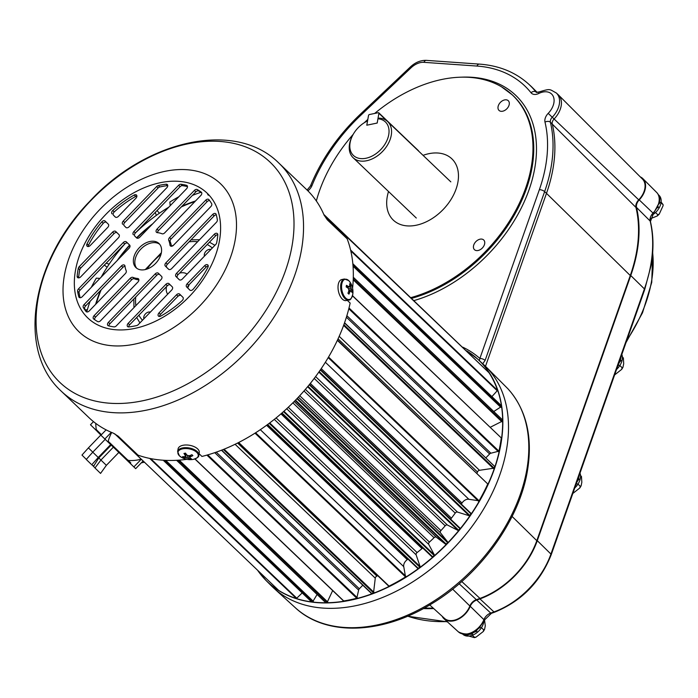 <?xml version="1.0" encoding="UTF-8"?>
<svg xmlns="http://www.w3.org/2000/svg" width="698" height="698" viewBox="0 0 698 698"><rect width="100%" height="100%" fill="white"/><g stroke="black" fill="none" stroke-linecap="round" stroke-linejoin="round"><path stroke-width="1.05" d="M502.647 111.218A6.701 4.546 -46.3 0 0 508.441 106.628A6.701 4.546 -46.3 0 0 508.275 100.713A6.701 4.546 -46.3 0 0 504.645 99.91A6.701 4.546 -46.3 0 0 498.852 104.491A6.701 4.546 -46.3 0 0 499.018 110.406A6.701 4.546 -46.3 0 0 502.647 111.218M478.095 250.495A6.701 4.546 -46.3 0 0 483.88 245.905A6.701 4.546 -46.3 0 0 483.714 239.99A6.701 4.546 -46.3 0 0 480.084 239.178A6.701 4.546 -46.3 0 0 474.291 243.768A6.701 4.546 -46.3 0 0 474.465 249.683A6.701 4.546 -46.3 0 0 478.095 250.495M423.058 155.349A42.377 28.74 133.7 0 1 457.12 167.258A42.377 28.74 133.7 0 1 457.914 182.134A42.377 28.74 133.7 0 1 401.987 224.992A42.377 28.74 133.7 0 1 387.233 196.784A42.377 28.74 133.7 0 1 388.524 191.514M510.439 391.691A152.653 103.522 -46.3 0 1 526.798 469.798A152.653 103.522 -46.3 0 1 428.79 604.206A152.653 103.522 -46.3 0 1 295.298 607.714C326.062 636.628 382.434 634.438 431.774 603.726C480.084 574.803 519.138 520.76 527.365 471.15C532.749 439.025 527.147 412.588 510.57 391.831A3.996 2.932 140.3 0 0 510.439 391.691L507.891 388.725M295.298 607.714L273.956 588.283A153.342 103.985 -46.3 0 1 271.531 585.971L266.147 580.579L257.606 570.266A153.132 103.845 -46.3 0 0 392.232 584.819A153.132 103.845 -46.3 0 0 500.649 444.364A153.132 103.845 -46.3 0 0 466.587 350.789L477.668 359.077A153.159 103.862 133.7 0 1 500.832 444.513A153.159 103.862 133.7 0 1 400.469 580.57A153.159 103.862 133.7 0 1 266.147 580.579A153.159 103.862 133.7 0 1 261.235 575.117M410.904 297.61A130.343 88.393 -46.3 0 0 531.265 166.927A130.343 88.393 -46.3 0 0 501.522 86.822A130.343 88.393 -46.3 0 0 374.651 113.46M367.829 119.419A130.343 88.393 -46.3 0 0 364.33 122.7M353.205 134.348A130.343 88.393 -46.3 0 0 316.342 200.963M273.956 588.283A153.342 103.985 -46.3 0 0 408.051 584.758A153.342 103.985 -46.3 0 0 506.495 449.748A153.342 103.985 -46.3 0 0 485.729 366.529A153.342 103.985 -46.3 0 0 485.503 366.302L546.482 193.346L630.277 275.536L536.806 540.68A70.83 48.031 133.7 0 1 479.962 598.413A171.699 116.444 133.7 0 1 476.35 599.687A7.975 5.41 -46.3 0 0 469.867 606.004A17.363 11.779 133.7 0 1 458.036 618.838A17.363 11.779 133.7 0 1 444.478 618.367L429.741 604.948M556.271 92.947A20.129 13.655 133.7 0 1 559.316 104.177A20.129 13.655 133.7 0 1 552.214 117.273A5.209 3.534 -46.3 0 0 550.382 120.658A5.209 3.534 -46.3 0 0 550.399 122.229A3.996 2.696 166.5 0 0 544.998 122.133A9.205 6.238 133.7 0 1 544.955 119.358A9.205 6.238 133.7 0 1 548.2 113.364A16.133 10.941 -46.3 0 0 553.2 96.254A16.133 10.941 -46.3 0 0 538.743 93.48A3.996 1.387 63.7 0 1 539.1 91.927C551.097 88.341 549.038 89.152 556.271 92.947L558.121 94.631A20.19 13.69 133.7 0 1 558.435 94.937A20.19 13.69 133.7 0 1 561.175 105.887A20.19 13.69 133.7 0 1 554.055 119.026A5.148 3.49 -46.3 0 0 552.24 122.377A5.148 3.49 -46.3 0 0 552.258 123.93A149.529 101.402 133.7 0 1 552.929 169.029A149.529 101.402 133.7 0 1 546.482 193.346L544.623 191.618L485.119 360.395L482.728 363.771L485.503 366.302M558.435 94.937L642.5 179.116A17.363 11.779 133.7 0 1 638.722 199.837A7.975 5.41 -46.3 0 0 635.913 205.02A7.975 5.41 -46.3 0 0 635.948 207.428A146.702 99.482 133.7 0 1 630.277 275.536M538.743 93.48A9.205 6.238 133.7 0 1 531.021 92.755A145.463 98.654 -46.3 0 0 476.961 66.057A3.996 2.565 94 0 1 479.369 64.103C498.965 65.542 515.333 72.156 528.465 83.935L530.314 85.618A149.529 101.402 133.7 0 1 532.679 87.878A149.529 101.402 133.7 0 1 536.884 92.494M485.729 366.529L508.17 389.03M433.144 608.054A171.699 116.444 133.7 0 1 424.262 608.08M482.728 363.771L479.36 360.639L479.875 358.44L539.371 189.664A145.463 98.654 -46.3 0 0 544.998 122.133M485.119 360.395A3.996 1.623 -160.6 0 0 479.875 358.44A155.174 105.232 133.7 0 0 462.844 347.211M442.148 616.247A17.974 12.189 -46.3 0 0 444.059 618.812A17.974 12.189 -46.3 0 0 470.234 606.292A8.027 5.444 133.7 0 1 476.699 600.053A172.31 116.854 -46.3 0 0 479.954 598.901A71.44 48.45 -46.3 0 0 537.285 540.671L630.756 275.527A147.304 99.901 -46.3 0 0 637.117 251.568A147.304 99.901 -46.3 0 0 636.524 207.437A8.027 5.444 133.7 0 1 639.228 199.907A17.974 12.189 -46.3 0 0 645.353 188.434A17.974 12.189 -46.3 0 0 642.919 178.679A17.974 12.189 -46.3 0 0 640.275 176.891M423.354 608.577A172.31 116.854 -46.3 0 0 433.694 608.543M650.51 218.701L657.307 215.935L657.743 214.67L659.217 214.164L663.1 205.674L663.1 204.645L661.128 202.045M652.202 215.045A13.803 9.362 -46.3 0 0 659.025 195.335L658.231 194.576M658.45 194.794L658.86 195.632A13.803 9.362 -46.3 0 1 659.54 197.499L659.305 197.674M659.427 198.546L660.195 198.119L659.54 197.499M660.195 198.119L659.767 199.515A13.803 9.362 -46.3 0 1 659.54 201.809L659.374 201.862M659.261 202.638L660.195 202.429L659.54 201.809M660.195 202.429L658.895 204.069M657.882 206.983L658.45 207.07L658.022 206.669M658.45 207.07L657.472 207.847M655.501 212.532L657.743 214.67M661.032 202.752L662.786 204.427M468.864 636.079L474.387 637.632L474.335 637.178L475.949 637.195L483.313 631.489L483.644 629.788L484.56 629.43L485.285 625.853L484.499 619.606M462.643 634.081L462.774 634.203A13.803 9.362 -46.3 0 0 475.259 633.81A13.803 9.362 -46.3 0 0 483.932 621.045A13.803 9.362 -46.3 0 0 483.941 620.897M479.91 627.109L480.468 627.266L480.093 626.909M480.468 627.266L478.226 628.724M476.254 630.669L476.909 631.297L476.254 630.669A13.803 9.362 -46.3 0 0 477.72 629.273M476.909 631.297L474.178 632.24A13.803 9.362 -46.3 0 1 471.874 633.514L471.735 633.051M463.69 634.281A13.803 9.362 -46.3 0 0 465.287 634.674L467.992 635.355L467.337 634.735A13.803 9.362 -46.3 0 0 469.641 634.325L472.52 634.133L471.874 633.514M467.337 634.735L467.407 634.273M469.693 633.775L469.641 634.325M472.337 635.267L474.335 637.178M481.437 627.685L483.644 629.788M572.805 493.495L579.872 487.911L580.195 486.218L581.111 485.852L581.835 482.274L581.451 476.446M574.751 487.981A13.803 9.362 -46.3 0 0 580.483 477.467A13.803 9.362 -46.3 0 0 579.994 473.104M577.822 479.264L579.235 479.09L578.581 478.47A13.803 9.362 -46.3 0 0 579.07 476.115L579.532 474.413M579.235 479.09L577.7 480.739A13.803 9.362 -46.3 0 1 576.609 482.702M576.33 483.496L577.028 483.688L576.452 483.147M577.028 483.688L576.016 484.395M578.581 478.47L578.066 478.584M577.996 484.115L580.195 486.218M581.46 476.446L580.527 475.521M614.598 374.948L621.717 369.338L622.049 367.637L622.965 367.279L623.689 363.702L623.375 357.995L622.372 356.94M616.535 369.469A13.803 9.362 -46.3 0 0 622.337 358.894A13.803 9.362 -46.3 0 0 621.822 354.462M619.623 360.692L621.08 360.517L620.435 359.889A13.803 9.362 -46.3 0 0 620.915 357.533L621.351 355.806M621.08 360.517L619.554 362.166A13.803 9.362 -46.3 0 1 618.358 364.295M618.14 364.914L618.873 365.115L618.271 364.539M618.873 365.115L617.809 365.857M620.435 359.889L619.859 360.02M619.841 365.534L622.049 367.637M377.941 118.791L379.197 118.119A24.997 16.953 133.7 0 1 387.66 121.548A24.997 16.953 133.7 0 1 391.246 135.307A24.997 16.953 133.7 0 1 375.027 157.425A24.997 16.953 133.7 0 1 353.127 157.713A24.997 16.953 133.7 0 1 349.55 143.954A24.997 16.953 133.7 0 1 352.429 135.796L352.769 135.142A23.165 15.714 133.7 0 1 365.106 122.229A23.165 15.714 133.7 0 1 367.549 120.946L366.799 125.204L377.19 123.049L377.941 118.791A23.165 15.714 133.7 0 1 388.742 134.697A23.165 15.714 133.7 0 1 365.979 158.254A23.165 15.714 133.7 0 1 350.108 142.706A23.165 15.714 133.7 0 1 352.769 135.142M365.106 122.229L365.735 121.862A24.997 16.953 133.7 0 1 367.576 120.859M378.901 113.285L377.321 122.333A0.864 0.585 -46.3 0 1 376.458 123.197L367.532 125.047A0.864 0.585 -46.3 0 1 366.939 124.471L368.527 115.432A0.864 0.585 -46.3 0 1 369.382 114.551L378.307 112.701A0.864 0.585 -46.3 0 1 378.901 113.285L386.648 120.684M418.076 150.594A0.864 0.585 133.7 0 1 418.599 151.091M159.388 213.248L157.146 210.604A152.67 103.54 -46.3 0 0 156.605 210.997M352.499 295.673L501.26 437.925A152.67 103.54 133.7 0 1 498.93 451.144L490.877 453.22A1.998 1.352 -46.3 0 0 489.612 453.962L485.939 457.766M337.483 340.066L487.762 483.976A152.67 103.54 133.7 0 1 479.09 500.806L468.864 499.288A6.203 4.205 -46.3 0 0 462.006 503.057L321.228 368.623M352.839 263.713L500.928 405.224A152.67 103.54 133.7 0 1 501.164 406.725L493.844 411.454M353.31 277.246L502.237 419.603A152.67 103.54 133.7 0 1 502.263 421.199L490.284 427.255M344.559 322.755L494.673 466.412A152.67 103.54 133.7 0 1 494.088 468.149L479.5 470.304A1.998 1.352 -46.3 0 0 477.484 471.996L338.05 338.844M470.949 513.292L470.932 513.824A152.67 103.54 133.7 0 1 469.815 515.456L469.204 515.752L457.452 512.062A1.998 1.352 -46.3 0 0 455.218 513.1L314.205 378.429M309.528 384.397L459.982 528.072L459.912 528.656A152.67 103.54 133.7 0 1 458.647 530.21L458.036 530.428L447.418 525.027A1.998 1.352 -46.3 0 0 445.176 525.803L303.988 390.976M114.699 433.798L278.694 590.403A153.002 103.758 -46.3 0 0 296.423 598.526L302.182 592.925M476.996 473.296A133.335 90.426 -46.3 0 0 477.484 471.996M461.343 504.113A133.335 90.426 -46.3 0 0 462.006 503.057M310.313 383.42L451.414 518.169A133.335 90.426 -46.3 0 0 455.218 513.1M299.721 395.722L440.935 530.576A133.335 90.426 -46.3 0 0 445.176 525.803M237.59 443.047L376.903 576.086A133.335 90.426 -46.3 0 0 377.793 575.719M266.592 425.274L407.309 559.656A133.335 90.426 -46.3 0 0 408.051 559.159M276.111 417.919L417.09 552.554A133.335 90.426 -46.3 0 0 422.028 548.584L280.954 413.862M288.257 407.283L429.436 542.093A133.335 90.426 -46.3 0 0 434.06 537.696L292.855 402.842M491.942 396.551L497.569 390.383A153.002 103.758 -46.3 0 0 489.019 372.758L323.793 214.426M324.195 215.35L489.019 372.758M119.358 249.544L119.847 249.788M117.491 252.711L116.845 252.144M106.166 263.198L109.167 264.141M107.099 267.282L104.464 265.118A152.67 103.54 133.7 0 1 104.84 264.568M91.316 287.332A152.67 103.54 133.7 0 1 96.298 278.144L99.954 278.389M85.4 309.912L87.381 309.668M178.836 196.757A152.67 103.54 -46.3 0 0 169.85 202.036L170.19 205.709M155.279 212.375L156.317 215.412M145.201 224.084L144.599 223.421M142.087 226.03L142.357 226.527M451.414 518.169A1.998 1.352 -46.3 0 0 450.899 519.408M440.935 530.576A1.998 1.352 -46.3 0 0 440.482 532.827L298.404 397.136M294.198 401.498L436.276 537.181L445.603 544.222L446.205 544.074A152.67 103.54 -46.3 0 0 447.601 542.634L447.732 542.023L440.482 532.827M436.276 537.181A1.998 1.352 -46.3 0 0 434.06 537.696M429.436 542.093A1.998 1.352 -46.3 0 0 428.72 544.37L286.695 408.74M432.097 556.934L281.643 413.26L432.079 556.925L432.673 556.847A152.67 103.54 -46.3 0 0 434.173 555.538L434.374 554.919L428.72 544.37M422.857 548.113A1.998 1.352 -46.3 0 0 422.028 548.584M417.09 552.554A1.998 1.352 -46.3 0 0 416.121 554.831L274.297 419.385M417.718 568.39L267.308 424.75L418.25 568.346A152.67 103.54 -46.3 0 0 419.838 567.177L420.109 566.558L416.121 554.831M407.309 559.656A6.203 4.205 -46.3 0 0 403.749 566.663L260.31 429.68M238.472 442.602L389.074 586.102A152.67 103.54 -46.3 0 0 405.547 576.914L403.749 566.663M376.903 576.086A1.998 1.352 -46.3 0 0 375.271 578.153L235.086 444.286M221.519 450.201L371.825 593.536A152.67 103.54 -46.3 0 0 373.526 592.899L375.271 578.153M216.249 452.147L359.33 588.78L362.786 585.203M359.33 588.78A1.998 1.352 -46.3 0 0 358.632 590.08L214.74 452.67M343.381 600.612L343.73 600.943A152.67 103.54 -46.3 0 0 356.783 598.238L358.632 590.08M325.277 602.156L325.556 602.435A152.67 103.54 -46.3 0 0 327.144 602.418L332.667 590.569M311.02 601.283L311.247 601.51A152.67 103.54 -46.3 0 0 312.748 601.702L317.101 594.469M187.099 274.087A14.03 9.519 -46.3 0 0 179.578 273.11M166.517 286.625A14.03 9.519 -46.3 0 0 167.703 294.163M210.883 249.483A4.834 3.281 -46.3 0 0 206.032 251.193A4.834 3.281 -46.3 0 0 204.47 256.114M150.332 312.137A4.834 3.281 -46.3 0 0 145.481 313.847A4.834 3.281 -46.3 0 0 143.919 318.777M207.463 193.486A86.334 58.553 133.7 0 1 189.298 296.545A86.334 58.553 133.7 0 1 87.477 317.651A86.334 58.553 133.7 0 1 105.651 214.583A86.334 58.553 133.7 0 1 207.463 193.486A6.43 4.363 -46.3 0 0 208.37 195.231M200.954 192.308A133.074 90.243 -46.3 0 0 192.43 195.396M168.742 207.201A133.074 90.243 -46.3 0 0 135.796 232.539M125.055 243.681A133.074 90.243 -46.3 0 0 101.219 277.08M90.138 301.248A133.074 90.243 -46.3 0 0 86.744 311.91M178.217 296.004A14.03 9.519 -46.3 0 0 180.049 295.167M187.762 287.724A14.03 9.519 -46.3 0 0 189.219 284.61M176.542 294.783A2.67 1.806 133.7 0 1 179.674 294.12L182.893 297.278A2.67 1.806 133.7 0 1 182.152 300.637A83.332 56.512 -46.3 0 1 160.741 316.107A2.67 1.806 133.7 0 1 158.472 316.098A2.67 1.806 133.7 0 1 158.463 316.089A2.67 1.806 133.7 0 1 159.022 312.905L160.505 314.318L178.016 296.196L176.542 294.783L159.022 312.905M165.88 284.339A2.67 1.806 133.7 0 1 169.012 283.676A2.67 1.806 133.7 0 1 169.029 283.685L172.258 286.852A2.67 1.806 133.7 0 1 171.691 290.036L138.3 324.587A2.67 1.806 133.7 0 1 136.668 325.565A83.332 56.512 -46.3 0 1 128.86 326.926A2.67 1.806 133.7 0 1 127.612 326.568A2.67 1.806 133.7 0 1 127.594 326.559A2.67 1.806 133.7 0 1 128.162 323.375L129.645 324.788L167.363 285.752L165.88 284.339L128.162 323.375M155.226 273.895A2.67 1.806 133.7 0 1 158.359 273.232L161.596 276.408A2.67 1.806 133.7 0 1 161.037 279.593L116.313 325.87A2.67 1.806 133.7 0 1 113.948 326.882A83.332 56.512 -46.3 0 1 108.469 325.835A2.67 1.806 133.7 0 1 107.876 325.521A2.67 1.806 133.7 0 1 107.867 325.504A2.67 1.806 133.7 0 1 108.426 322.328L109.909 323.741L156.701 275.309L155.226 273.895L108.426 322.328M138.876 279.68L137.619 278.485A2.67 1.806 133.7 0 1 138.474 278.842A2.67 1.806 133.7 0 1 137.925 282.036L100.547 320.722A2.67 1.806 133.7 0 1 97.659 321.569A83.332 56.512 -46.3 0 1 93.663 318.977A2.67 1.806 133.7 0 1 93.541 318.881A2.67 1.806 133.7 0 1 93.532 318.864A2.67 1.806 133.7 0 1 94.09 315.688L95.574 317.101L131.704 279.715L130.221 278.301L94.09 315.688M89.248 310.942A2.67 1.806 133.7 0 1 86.116 311.605A2.67 1.806 133.7 0 1 86.107 311.587A2.67 1.806 133.7 0 1 85.985 311.465A83.332 56.512 133.7 0 1 83.315 307.513A2.67 1.806 133.7 0 1 84.074 304.581L121.452 265.903A2.67 1.806 133.7 0 1 124.584 265.24A2.67 1.806 133.7 0 1 124.994 266.113A26.664 18.087 -46.3 0 0 126.207 270.763A2.67 1.806 133.7 0 1 125.378 273.555L89.248 310.942M82.268 296.694A2.67 1.806 133.7 0 1 79.136 297.357A2.67 1.806 133.7 0 1 79.118 297.348A2.67 1.806 133.7 0 1 78.778 296.746A83.332 56.512 133.7 0 1 77.591 291.249A2.67 1.806 133.7 0 1 78.534 288.841L123.249 242.564A2.67 1.806 133.7 0 1 126.39 241.901A2.67 1.806 133.7 0 1 126.399 241.918L129.627 245.077A2.67 1.806 133.7 0 1 129.069 248.261L82.268 296.694M80.689 276.853A2.67 1.806 133.7 0 1 77.557 277.516A2.67 1.806 133.7 0 1 77.539 277.507A2.67 1.806 133.7 0 1 77.146 276.251A83.332 56.512 133.7 0 1 78.281 268.355A2.67 1.806 133.7 0 1 79.206 266.68L112.596 232.12A2.67 1.806 133.7 0 1 115.728 231.466A2.67 1.806 133.7 0 1 115.737 231.474L118.974 234.633A2.67 1.806 133.7 0 1 118.407 237.817L80.689 276.853M90.243 245.504A2.67 1.806 133.7 0 1 87.102 246.167A2.67 1.806 133.7 0 1 87.093 246.15A2.67 1.806 133.7 0 1 87.014 243.864A83.332 56.512 133.7 0 1 101.786 221.885A2.67 1.806 133.7 0 1 105.084 221.03A2.67 1.806 133.7 0 1 105.101 221.048L108.312 224.198A2.67 1.806 133.7 0 1 107.754 227.374L90.243 245.504M173.497 245.234A2.67 1.806 133.7 0 1 170.356 245.897A2.67 1.806 133.7 0 1 170.347 245.879A2.67 1.806 133.7 0 1 169.954 245.015A26.664 18.087 -46.3 0 0 168.733 240.365A2.67 1.806 133.7 0 1 169.57 237.582L205.701 200.195A2.67 1.806 133.7 0 1 208.833 199.532A2.67 1.806 133.7 0 1 208.955 199.672A83.332 56.512 133.7 0 1 211.634 203.624A2.67 1.806 133.7 0 1 210.875 206.547L173.497 245.234M201.513 192.369L201.286 192.151A2.67 1.806 133.7 0 1 201.399 192.255A2.67 1.806 133.7 0 1 200.85 195.449L164.728 232.835A2.67 1.806 133.7 0 1 161.98 233.751A26.664 18.087 133.7 0 0 157.329 232.652A2.67 1.806 133.7 0 1 156.474 232.286A2.67 1.806 133.7 0 1 156.457 232.277A2.67 1.806 133.7 0 1 157.024 229.092L158.507 230.506L195.885 191.828L194.402 190.414L157.024 229.092M159.057 243.585A16.665 11.299 -46.3 0 0 158.987 243.515A16.665 11.299 -46.3 0 0 139.347 247.703A16.665 11.299 -46.3 0 0 135.892 267.552A16.665 11.299 -46.3 0 0 135.962 267.622A16.665 11.299 -46.3 0 0 155.593 263.425A16.665 11.299 -46.3 0 0 159.057 243.585M136.747 268.276A16.665 11.299 133.7 0 1 140.778 249.177A16.665 11.299 133.7 0 1 159.676 244.265M186.872 459.336A157.626 106.899 133.7 0 1 138.038 455.157L118.198 436.206L113.303 433.135A157.626 106.899 133.7 0 1 88.995 417.674L61.154 391.089A157.626 106.899 133.7 0 1 60.482 390.444M347.281 300.323L350.152 303.063A157.626 106.899 133.7 0 1 201.94 456.44L199.052 453.674M278.877 163.096A157.626 106.899 133.7 0 1 279.549 163.751A157.626 106.899 133.7 0 1 246.848 351.417A157.626 106.899 133.7 0 1 61.154 391.089L60.429 390.391C15.984 348.826 32.326 259.743 89.929 201.155C146.1 140.132 235.453 119.602 278.877 163.096L306.71 189.682A157.626 106.899 133.7 0 1 307.382 190.327A157.626 106.899 133.7 0 1 324.055 215.045L327.292 219.826L347.142 238.777A157.626 106.899 133.7 0 1 352.577 288.178M124.733 222.514L158.123 187.963L156.64 186.541L123.249 221.1L124.733 222.514A2.67 1.806 -46.3 0 0 124.174 225.698L125.945 227.469A2.67 1.806 133.7 0 1 125.919 227.443M126.12 227.6L124.174 225.698M167.756 185.607A2.67 1.806 -46.3 0 0 167.572 185.624L166.089 184.211A83.332 56.512 -46.3 0 0 158.28 185.572L159.763 186.985A83.332 56.512 133.7 0 1 167.572 185.624M159.763 186.985A2.67 1.806 -46.3 0 0 158.123 187.963M135.386 232.958L180.11 186.68L178.627 185.267L133.911 231.544L135.386 232.958A2.67 1.806 -46.3 0 0 134.827 236.142L136.572 237.887A2.67 1.806 133.7 0 1 136.572 237.887L136.599 237.913M136.773 238.044L134.827 236.142M178.627 185.267A2.67 1.806 133.7 0 1 180.991 184.246L182.475 185.659A83.332 56.512 133.7 0 1 187.483 186.593M182.475 185.659A2.67 1.806 -46.3 0 0 180.11 186.68M136.887 196.077A2.67 1.806 -46.3 0 0 135.682 196.443L134.199 195.021A83.332 56.512 -46.3 0 0 112.788 210.491L114.271 211.904A83.332 56.512 133.7 0 1 135.682 196.443M114.271 211.904A2.67 1.806 -46.3 0 0 113.53 215.272L115.283 217.026M115.458 217.165L113.53 215.272M201.286 192.151A83.332 56.512 -46.3 0 0 197.29 189.568L198.764 190.982A83.332 56.512 133.7 0 1 201.757 192.849M198.764 190.982A2.67 1.806 -46.3 0 0 195.885 191.828M158.507 230.506A2.67 1.806 -46.3 0 0 157.539 232.67M127.682 243.174A2.67 1.806 -46.3 0 0 124.733 243.977L80.017 290.255A2.67 1.806 -46.3 0 0 79.066 292.663A83.332 56.512 -46.3 0 0 80.139 297.723M125.012 266.287A2.67 1.806 -46.3 0 0 122.935 267.317L85.557 305.994A2.67 1.806 -46.3 0 0 84.79 308.926A83.332 56.512 -46.3 0 0 86.77 311.936M216.284 214.818A2.67 1.806 -46.3 0 0 214.164 215.857L167.363 264.28A2.67 1.806 -46.3 0 0 166.796 267.465L168.75 269.376M209.662 200.614A2.67 1.806 -46.3 0 0 207.175 201.609L171.054 238.995A2.67 1.806 -46.3 0 0 170.216 241.778A26.664 18.087 133.7 0 1 171.411 246.263M170.312 284.941A2.67 1.806 -46.3 0 0 167.363 285.752M129.645 324.788A2.67 1.806 -46.3 0 0 128.676 326.934M159.65 274.497A2.67 1.806 -46.3 0 0 156.701 275.309M109.909 323.741A2.67 1.806 -46.3 0 0 108.94 325.957M160.505 314.318A2.67 1.806 -46.3 0 0 159.537 316.464M180.965 295.385A2.67 1.806 -46.3 0 0 178.016 296.196M95.574 317.101A2.67 1.806 -46.3 0 0 94.675 319.701M130.221 278.301A2.67 1.806 133.7 0 1 132.96 277.385L134.444 278.799A26.664 18.087 -46.3 0 0 138.893 279.881M134.444 278.799A2.67 1.806 -46.3 0 0 131.704 279.715M208.257 266.017A2.67 1.806 -46.3 0 0 206.189 267.046L188.678 285.168A2.67 1.806 -46.3 0 0 188.111 288.353L190.048 290.246M217.811 234.659A2.67 1.806 -46.3 0 0 215.743 235.688L178.016 274.724A2.67 1.806 -46.3 0 0 177.458 277.909L179.403 279.819M106.384 222.304A2.67 1.806 -46.3 0 0 103.269 223.299A83.332 56.512 -46.3 0 0 88.489 245.277A2.67 1.806 -46.3 0 0 88.166 246.534M117.02 232.731A2.67 1.806 -46.3 0 0 114.079 233.542L80.689 268.093A2.67 1.806 -46.3 0 0 79.764 269.768A83.332 56.512 -46.3 0 0 78.63 277.664A2.67 1.806 -46.3 0 0 78.621 277.883M122.691 224.285A2.67 1.806 133.7 0 1 123.249 221.1M156.64 186.541A2.67 1.806 133.7 0 1 158.28 185.572M166.089 184.211A2.67 1.806 133.7 0 1 167.337 184.569A2.67 1.806 133.7 0 1 166.787 187.762L129.06 226.798A2.67 1.806 133.7 0 1 125.928 227.461M133.344 234.72A2.67 1.806 133.7 0 1 133.911 231.544M187.422 186.192L186.479 185.293A83.332 56.512 -46.3 0 0 180.991 184.246M186.479 185.293A2.67 1.806 133.7 0 1 187.073 185.616A2.67 1.806 133.7 0 1 186.523 188.809L139.722 237.233A2.67 1.806 133.7 0 1 136.59 237.896M134.199 195.021A2.67 1.806 133.7 0 1 136.468 195.03A2.67 1.806 133.7 0 1 135.918 198.232L118.407 216.354A2.67 1.806 133.7 0 1 115.275 217.017A2.67 1.806 133.7 0 1 115.266 216.999M112.046 213.85A2.67 1.806 133.7 0 1 112.788 210.491M194.402 190.414A2.67 1.806 133.7 0 1 197.29 189.568M165.88 262.867L212.681 214.443A2.67 1.806 133.7 0 1 215.813 213.78A2.67 1.806 133.7 0 1 216.171 214.391A83.332 56.512 133.7 0 1 217.357 219.879A2.67 1.806 133.7 0 1 216.415 222.287L171.691 268.564A2.67 1.806 133.7 0 1 168.558 269.227A2.67 1.806 133.7 0 1 168.55 269.219L165.321 266.051A2.67 1.806 133.7 0 1 165.88 262.867L167.363 264.28M137.619 278.485A26.664 18.087 133.7 0 1 132.96 277.385M207.934 267.273A83.332 56.512 133.7 0 1 193.163 289.251A2.67 1.806 133.7 0 1 189.856 290.098A2.67 1.806 133.7 0 1 189.847 290.089L186.636 286.939A2.67 1.806 133.7 0 1 187.195 283.754L204.706 265.633A2.67 1.806 133.7 0 1 207.838 264.97A2.67 1.806 133.7 0 1 207.934 267.273M176.533 273.311L214.26 234.275A2.67 1.806 133.7 0 1 217.392 233.612A2.67 1.806 133.7 0 1 217.802 234.877A83.332 56.512 133.7 0 1 216.659 242.782A2.67 1.806 133.7 0 1 215.743 244.457L182.353 279.008A2.67 1.806 133.7 0 1 179.22 279.671A2.67 1.806 133.7 0 1 179.203 279.662L175.975 276.495A2.67 1.806 133.7 0 1 176.533 273.311L178.016 274.724M178.095 448.875A10.732 5.532 10 0 1 186.165 444.984A10.732 5.532 10 0 1 197.621 448.884A10.732 5.532 10 0 1 199.244 452.601L198.773 455.262A10.732 5.532 10 0 0 197.15 451.536A10.732 5.532 10 0 0 185.694 447.645A10.732 5.532 10 0 0 177.632 451.536L178.095 448.875M193.145 459.397A17.467 17.467 0 0 1 181.506 457.347L181.506 457.347A10.322 5.322 10 0 1 179.473 455.864A10.322 5.322 10 0 1 182.597 448.84A10.322 5.322 10 0 1 196.688 452.295A10.322 5.322 10 0 1 193.564 459.319A10.322 5.322 10 0 1 193.145 459.397L193.145 459.397C197.229 458.167 199.105 456.789 198.773 455.262M190.728 459.005L191.47 458.804A17.467 8.507 -105.3 0 1 190.048 458.054A17.424 1.413 -87.2 0 1 189.978 457.365A17.424 6.238 -71.4 0 0 190.667 456.658A17.467 12.442 -50.4 0 0 192.875 455.637L191.88 454.695A17.467 11.194 137.4 0 1 189.629 455.663A17.424 14.178 176.7 0 1 188.128 455.602A17.424 13.201 -134.5 0 1 186.828 454.974A17.467 8.507 -105.3 0 1 185.528 453.133L183.967 453.456A17.467 9.755 82.1 0 0 185.197 455.314A17.424 2.583 99.2 0 0 185.232 456.204A17.424 5.069 115.2 0 1 184.577 456.71A17.467 11.194 137.4 0 1 182.562 456.623L183.557 457.574A17.467 12.442 -50.4 0 0 185.616 457.705A17.424 15.356 -6.4 0 0 187.081 457.967A17.424 14.37 52.1 0 0 188.416 458.385A17.467 9.755 82.1 0 0 189.908 459.127L190.728 459.005M190.667 456.658L190.842 455.175M189.978 457.365L190.161 455.462M189.908 459.127L189.856 455.576M188.416 458.385L189.053 455.646M187.081 457.967L187.57 455.34M185.616 457.705L186.122 454.023M183.557 457.574L183.975 456.719M185.232 456.204L185.886 453.683M185.197 455.314L185.677 453.368M342.343 299.119A10.732 5.628 -101.7 0 1 338.024 287.785A10.732 5.628 -101.7 0 1 341.767 279.549L344.393 278.999A10.732 5.628 -101.7 0 0 340.65 287.244A10.732 5.628 -101.7 0 0 344.969 298.57A10.732 5.628 -101.7 0 0 348.747 300.018L346.121 300.568A10.732 5.628 -101.7 0 1 342.343 299.119M341.758 284.13A10.322 5.41 -101.7 0 1 348.782 280.657A10.322 5.41 -101.7 0 1 350.553 282.96L350.553 282.96A17.467 17.467 0 0 1 352.83 293.937L352.83 293.937A10.322 5.41 -101.7 0 1 352.734 294.617A10.322 5.41 -101.7 0 1 345.702 298.09A10.322 5.41 -101.7 0 1 341.758 284.13M352.281 291.825L352.377 290.996A17.467 9.606 -173.8 0 0 351.574 289.548A17.424 14.248 -143.9 0 0 351.094 288.23A17.424 15.286 -86.6 0 0 350.789 286.782A17.467 12.451 -42.3 0 0 350.597 284.714L349.611 283.763A17.467 11.185 130.1 0 1 349.742 285.787A17.424 5.139 152.6 0 1 349.253 286.468A17.424 2.46 168.9 0 0 348.354 286.477A17.467 9.606 -173.8 0 0 346.444 285.325L346.164 286.904A17.467 8.341 13.6 0 1 348.058 288.126A17.424 13.053 42.6 0 1 348.73 289.4A17.424 14.091 90.6 0 1 348.843 290.9A17.467 11.185 130.1 0 1 347.944 293.195L348.939 294.146A17.467 12.451 -42.3 0 0 349.881 291.895A17.424 6.326 -20.8 0 0 350.579 291.162A17.424 1.265 -4.7 0 1 351.277 291.206A17.467 8.341 13.6 0 1 352.106 292.575L352.281 291.825M346.382 287.035L348.354 286.477M349.253 286.468L346.688 287.218M350.597 284.714L349.742 285.168M350.789 286.782L347.002 287.41M351.094 288.23L348.433 288.815M351.574 289.548L348.808 290.281M352.377 290.996L348.791 291.057M350.579 291.162L348.668 291.406M349.881 291.895L348.407 292.113M127.9 459.991L130.814 462.922M101.437 434.688L96.28 429.549A39.803 39.803 0 0 1 95.8 423.416M111.697 432.472A39.69 16.682 134.2 0 0 108.199 441.276L108.286 442.288L100.913 435.229L106.105 429.855M104.822 439.025L111.305 432.306M96.882 431.006L90.47 424.768L93.497 421.636M141.362 462.791A39.803 39.803 0 0 0 144.46 462.216L141.171 459.188A39.69 36.017 133.2 0 1 128.127 460.436L126.469 459.773L133.85 466.936L141.258 459.267M128.127 460.436L108.199 441.276M141.171 459.188L118.337 437.262M133.85 466.936L135.682 468.663L143.099 460.994M100.931 460.034L98.27 457.426M95.007 467.913L93.506 466.386L98.793 457.94L111.2 445.097M93.366 466.185L91.796 464.72M86.308 459.38L81.971 455.07L88.41 447.889L92.799 452.156M91.01 464.065L86.255 459.45L92.764 452.182L98.235 457.469L91.726 464.807M118.817 452.452L106.375 465.33L100.913 460.052L94.972 467.974L100.329 473.192M471.988 354.427A153.159 103.862 133.7 0 1 477.668 359.077L478.252 359.61A153.176 103.88 -46.3 0 0 477.964 359.348M411.663 298.334A130.386 88.428 -46.3 0 0 532.033 167.616A130.386 88.428 -46.3 0 0 512.315 94.884A130.386 88.428 -46.3 0 0 512.018 94.623M461.727 77.164A132.393 89.78 133.7 0 1 534.747 168.27A132.393 89.78 133.7 0 1 414.01 300.576M506.879 90.382A130.369 88.41 133.7 0 1 511.73 94.352A130.369 88.41 133.7 0 1 531.448 167.075A130.369 88.41 133.7 0 1 411.087 297.784M635.948 207.428L550.399 122.229A149.468 101.358 133.7 0 1 551.071 167.311A149.468 101.358 133.7 0 1 544.623 191.618A3.996 1.623 -160.6 0 0 539.371 189.664M548.2 113.364L638.722 199.837M512.088 516.441L536.806 540.68M476.961 66.057L423.939 62.331A16.133 10.941 -46.3 0 0 411.052 67.785L360.814 115.249A145.463 98.654 -46.3 0 0 312.023 185.485A9.205 6.238 133.7 0 1 307.888 190.824M528.465 83.935A149.468 101.358 133.7 0 1 536.047 92.049L536.439 92.406M452.662 589.147L469.867 606.004M459.188 583.772L476.35 599.687M461.762 581.521L479.962 598.413M531.021 92.755A3.996 2.923 141.5 0 1 536.047 92.049A5.209 3.534 -46.3 0 0 536.308 92.328L539.1 91.927M479.36 360.639A153.176 103.88 -46.3 0 0 478.252 359.61M307.085 190.039L310.444 186.017A3.996 1.483 22 0 1 312.023 185.485M310.444 186.017C321.359 159.458 337.945 135.578 360.194 114.367L360.814 115.249M360.194 114.367L410.433 66.903L411.052 67.785M410.433 66.903C415.345 62.358 420.65 60.176 426.338 60.368A3.996 2.565 94 0 0 423.939 62.331M626.821 340.292A130.369 88.41 -46.3 0 0 651.461 281.687A130.369 88.41 -46.3 0 0 652.656 252.728M470.234 606.292L483.897 619.658A1.998 0.75 21.8 0 1 484.185 620.321C477.013 632.981 468.41 636.829 458.385 631.856A17.511 11.875 -46.3 0 0 483.897 619.658A8.489 5.758 133.7 0 1 490.729 613.062A171.848 116.54 -46.3 0 0 493.975 611.919A70.978 48.136 -46.3 0 0 550.931 554.055L644.411 288.911A146.85 99.587 -46.3 0 0 650.745 265.031A146.85 99.587 -46.3 0 0 650.161 221.039A8.489 5.758 133.7 0 1 653.014 213.073A17.511 11.875 -46.3 0 0 658.991 201.897A17.511 11.875 -46.3 0 0 656.617 192.395L642.919 178.679M639.228 199.907L653.468 213.501L659.27 202.568C659.889 198.11 658.999 194.716 656.617 192.395M630.756 275.527L644.411 288.911A1.998 0.811 19.4 0 1 644.699 289.583L651.033 265.711C653.799 249.867 653.598 235.139 650.431 221.51L653.468 213.501M650.431 221.51A1.998 1.344 -13.3 0 0 650.161 221.039L636.524 207.437M479.954 598.901L493.975 611.919A1.998 0.864 70.1 0 0 494.664 612.172C521.519 601.179 540.365 582.027 551.219 554.727A1.998 0.811 19.4 0 0 550.931 554.055L537.285 540.671M484.185 620.321L491.418 613.315A1.998 0.89 71.1 0 1 490.729 613.062L476.699 600.053M407.693 616.168A171.848 116.54 -46.3 0 0 447.086 621.56M149.704 458.411L296.423 598.526M150.628 458.595L296.955 598.334M350.806 250.931L497.386 390.915M350.597 250.024L497.569 390.383M295.141 400.539L445.603 544.222M295.507 400.163L446.205 544.074M296.903 398.724L447.601 542.634M297.269 398.331L447.732 542.023M281.992 412.963L432.673 556.847M283.493 411.637L434.173 555.538M283.929 411.244L434.374 554.919M267.631 424.506L418.25 568.346M269.21 423.328L419.838 567.177M269.725 422.944L420.109 566.558M221.676 450.14L371.825 593.536M223.351 449.477L373.526 592.899M224.075 449.189L373.98 592.34M176.725 460.296L325.556 602.435M178.234 460.209L327.144 602.418M179.177 460.139L327.711 601.99M163.315 460.235L311.247 601.51M164.702 460.322L312.748 601.702M165.723 460.366L313.341 601.336M238.69 442.488L389.074 586.102M255.006 433.161L405.547 576.914M255.599 432.786L405.878 576.304M195.012 458.918L343.73 600.943M206.913 455.113L356.783 598.238M207.725 454.878L357.289 597.697M309.231 384.764L459.912 528.656M307.958 386.308L458.647 530.21M307.591 386.753L458.036 530.428M305.375 389.379L447.418 525.027M320.303 369.984L470.932 513.824M319.178 371.606L469.815 515.456M318.812 372.121L469.204 515.752M315.592 376.58L457.452 512.062M344.48 322.991L494.673 466.412M343.87 324.692L494.088 468.149M343.599 325.425L493.547 468.611M339.193 336.314L479.5 470.304M353.301 277.368L502.237 419.603M353.258 278.895L502.263 421.199M353.223 279.828L501.862 421.775M352.848 263.8L500.928 405.224M352.97 265.205L501.164 406.725M353.048 266.208L500.815 407.327M337.352 340.345L487.762 483.976M328.54 357.036L479.09 500.806M328.191 357.629L478.488 501.155M325.373 362.253L468.864 499.288M349.009 307.975L498.93 451.144M348.799 308.795L498.407 451.667M346.871 315.697L490.877 453.22M489.612 453.962L346.409 317.206M352.455 295.821L501.26 437.925M116.793 252.196L117.43 252.798L116.793 252.196M144.687 223.334L145.341 223.962L144.687 223.334M95.643 304.319A116.208 78.813 133.7 0 1 100.46 290.577M117.063 260.686A116.208 78.813 133.7 0 1 129.592 245.05M136.529 237.809A116.208 78.813 133.7 0 1 152.766 223.735M181.995 206.198A116.208 78.813 133.7 0 1 195.501 200.98M194.925 201.582A115.545 78.359 -46.3 0 0 181.297 206.922M151.204 225.358A115.545 78.359 -46.3 0 0 136.764 238.035M129.802 245.295A115.545 78.359 -46.3 0 0 118.625 259.063M101.149 289.862A115.545 78.359 -46.3 0 0 96.219 303.717M212.297 248.017A50.239 34.071 -46.3 0 0 207.201 244.527M197.621 241.735A50.239 34.071 -46.3 0 0 189.062 241.831M160.959 254.447A50.239 34.071 -46.3 0 0 146.973 269.088M135.726 297.016A50.239 34.071 -46.3 0 0 135.866 305.637M138.902 315.208A50.239 34.071 -46.3 0 0 142.505 320.242M270.833 162.887A152.234 103.234 133.7 0 1 238.795 344.611A152.234 103.234 133.7 0 1 59.269 381.823A152.234 103.234 133.7 0 1 91.307 200.099A152.234 103.234 133.7 0 1 270.833 162.887M220.917 184.115A102.397 69.442 133.7 0 1 199.358 306.352A102.397 69.442 133.7 0 1 78.604 331.384A102.397 69.442 133.7 0 1 100.163 209.147A102.397 69.442 133.7 0 1 220.917 184.115M169.57 237.582L171.054 238.995M207.175 201.609L205.701 200.195M170.216 241.778L168.733 240.365M169.954 245.015L171.254 246.263M206.189 267.046L204.706 265.633M187.195 283.754L188.678 285.168M188.111 288.353L186.636 286.939M214.164 215.857L212.681 214.443M166.796 267.465L165.321 266.051M215.743 235.688L214.26 234.275M177.458 277.909L175.975 276.495M84.074 304.581L85.557 305.994M122.935 267.317L121.452 265.903M84.79 308.926L83.315 307.513M87.014 243.864L88.489 245.277M103.269 223.299L101.786 221.885M124.733 243.977L123.249 242.564M78.534 288.841L80.017 290.255M78.778 296.746L79.755 297.68M79.066 292.663L77.591 291.249M114.079 233.542L112.596 232.12M79.206 266.68L80.689 268.093M77.146 276.251L78.63 277.664M79.764 269.768L78.281 268.355M501.522 86.822L512.315 94.884M537.277 92.485L532.679 87.878M510.57 391.831L508.092 388.952M479.369 64.103L426.338 60.368M652.735 251.559L651.749 282.358L642.535 312.748L626.045 342.491M458.385 631.856L444.059 618.812M447.383 621.831L407.571 616.212M491.418 613.315L494.664 612.172M551.219 554.727L644.699 289.583M663.1 204.645L663.1 205.674M659.217 214.164L657.307 215.935M484.56 629.43L483.313 631.489M475.949 637.195L474.387 637.632M581.111 485.852L579.872 487.911M622.965 367.279L621.717 369.338M387.66 121.548L450.821 181.864M353.127 157.713L416.296 218.029M418.46 150.707L378.778 112.806M320.53 369.643L470.958 513.292M221.449 450.227L371.467 593.492M176.603 460.305L325.355 602.357M163.236 460.235L311.099 601.44M238.419 442.628L388.646 586.084M194.864 458.97L343.46 600.873M139.932 322.904L136.686 317.494M133.955 307.617L133.842 298.962M145.297 269.568L161.36 252.746M171.411 246.237L173.593 245.129M190.964 239.859L199.558 239.728M209.452 242.197L214.914 245.303M177.632 451.536L179.395 455.803L181.506 457.347M350.553 282.96L348.712 280.57L344.393 278.999M352.83 293.937C351.679 298.36 350.317 300.384 348.747 300.018M126.478 459.773L108.295 442.288M100.983 435.159L97.31 431.512L96.28 429.549M93.968 465.348L93.375 466.203M100.844 435.02L88.41 447.889M110.677 444.591L98.235 457.469M105.171 439.347L92.764 452.182M106.375 465.33L100.538 473.436M113.346 447.182L100.913 460.052"/></g></svg>
